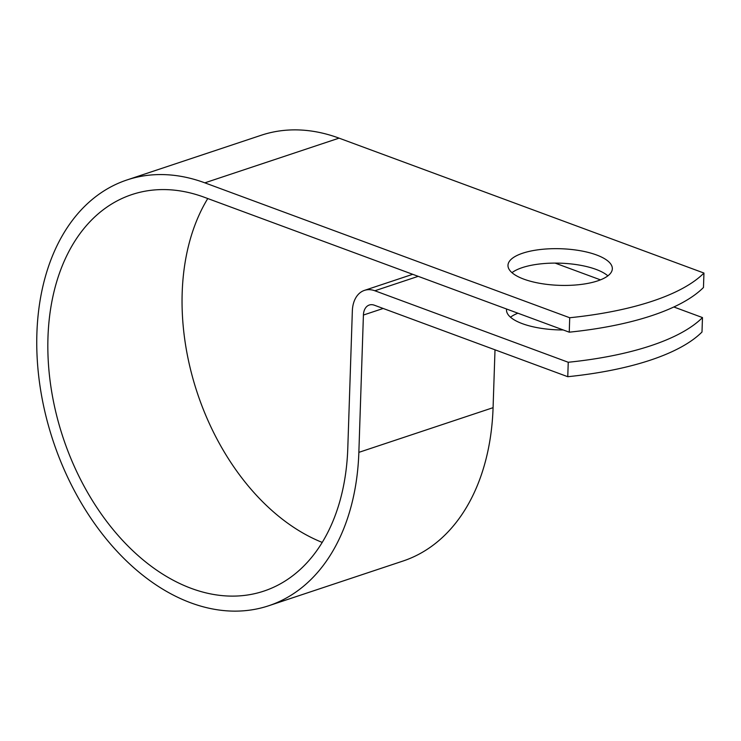 <?xml version="1.0" encoding="UTF-8"?>
<svg xmlns="http://www.w3.org/2000/svg" width="741" height="741" viewBox="0 0 741 741"><rect width="100%" height="100%" fill="white"/><g stroke="black" fill="none" stroke-linecap="round" stroke-linejoin="round"><path stroke-width="1.11" d="M522.701 253.2A52.203 18.312 1.9 0 0 507.983 265.315A52.203 18.312 1.9 0 0 540.272 283.405A52.203 18.312 1.9 0 0 597.617 280.895A52.203 18.312 1.9 0 0 612.335 268.779A52.203 18.312 1.9 0 0 580.036 250.68A52.203 18.312 1.9 0 0 522.701 253.2M607.87 275.856A52.203 18.312 1.9 0 0 522.22 267.64A52.203 18.312 1.9 0 0 511.975 272.679M510.493 317.204A52.203 18.312 -178.1 0 1 517.903 313.202M563.234 329.958A52.203 18.312 -178.1 0 1 506.501 309.84A52.203 18.312 -178.1 0 1 506.585 309.016M702.477 317.574L701.996 332.014A225.032 78.944 -178.1 0 1 567.763 376.706L374.381 305.218A14.663 9.966 -108.4 0 0 369.296 305.023A14.663 9.966 -108.4 0 0 363.414 315.045L358.857 452.362A224.384 152.516 71.6 0 1 268.751 605.74A224.384 152.516 71.6 0 1 53.157 441.025A224.384 152.516 71.6 0 1 126.989 179.952L261.212 135.26A224.384 152.516 71.6 0 1 339.063 138.141L703.95 273.049L703.468 287.489A225.032 78.944 -178.1 0 1 569.245 332.181L204.359 197.282A208.953 142.031 71.6 0 0 131.861 194.587A208.953 142.031 71.6 0 0 63.115 437.709A208.953 142.031 71.6 0 0 263.879 591.096A208.953 142.031 71.6 0 0 347.788 448.268L352.345 310.951A30.094 20.452 -108.4 0 1 364.424 290.389A30.094 20.452 -108.4 0 1 374.863 290.768L568.245 362.266A225.032 78.944 1.9 0 0 702.477 317.574L673.838 306.987M600.451 279.857L555.12 263.101M126.989 179.952A224.384 152.516 71.6 0 1 204.84 182.842L569.718 317.741L569.245 332.181M703.95 273.049A225.032 78.944 -178.1 0 1 569.718 317.741M568.245 362.266L567.763 376.706M322.224 542.412A208.953 142.031 71.6 0 1 197.328 392.989A208.953 142.031 71.6 0 1 207.767 198.542M495.007 349.808L493.08 407.67A224.384 152.516 71.6 0 1 402.984 561.048L268.751 605.74M418.211 276.337L374.863 290.768M339.063 138.141L204.84 182.842M383.18 308.469L363.414 315.045M493.08 407.67L358.857 452.362M412.709 274.309L364.424 290.389"/></g></svg>
